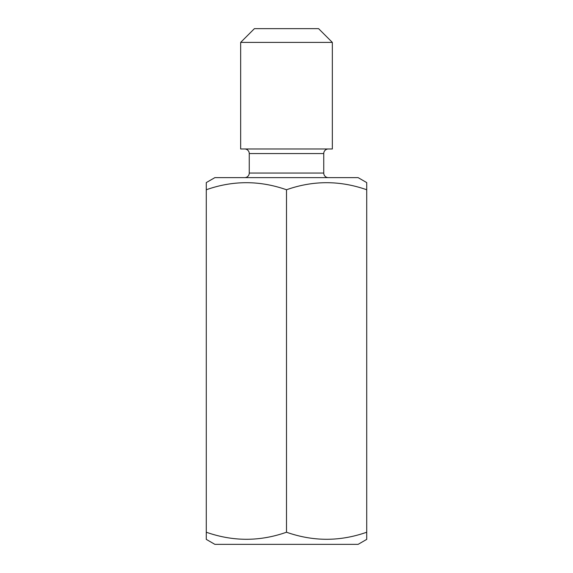 <?xml version="1.0" encoding="UTF-8"?>
<svg xmlns="http://www.w3.org/2000/svg" width="573" height="573" viewBox="0 0 573 573"><rect width="100%" height="100%" fill="white"/><g stroke="black" fill="none" stroke-linecap="round" stroke-linejoin="round"><path stroke-width="0.86" d="M366.72 187.335L366.72 539.386L358.125 544.35L214.875 544.35L206.28 539.386L206.28 532.224C233.089 541.635 259.827 541.635 286.5 532.224C313.309 541.635 340.047 541.635 366.72 532.224L366.72 534.645M286.5 189.756C259.691 180.345 232.953 180.345 206.28 189.756L206.28 182.594L214.875 177.63L358.125 177.63L366.72 182.594L366.72 189.756C339.911 180.345 313.173 180.345 286.5 189.756L286.5 532.224M244.671 148.98A4.584 4.584 0 0 1 249.255 153.564L249.255 173.046A4.584 4.584 0 0 1 244.671 177.63M328.329 148.98A4.584 4.584 0 0 0 323.745 153.564L323.745 173.046A4.584 4.584 0 0 0 328.329 177.63M240.66 42.402L254.412 28.65L318.588 28.65L332.34 42.402L240.66 42.402L240.66 148.98L332.34 148.98L332.34 42.402M206.28 189.756L206.28 532.224M323.745 153.564L249.255 153.564M249.255 173.046L323.745 173.046"/></g></svg>
